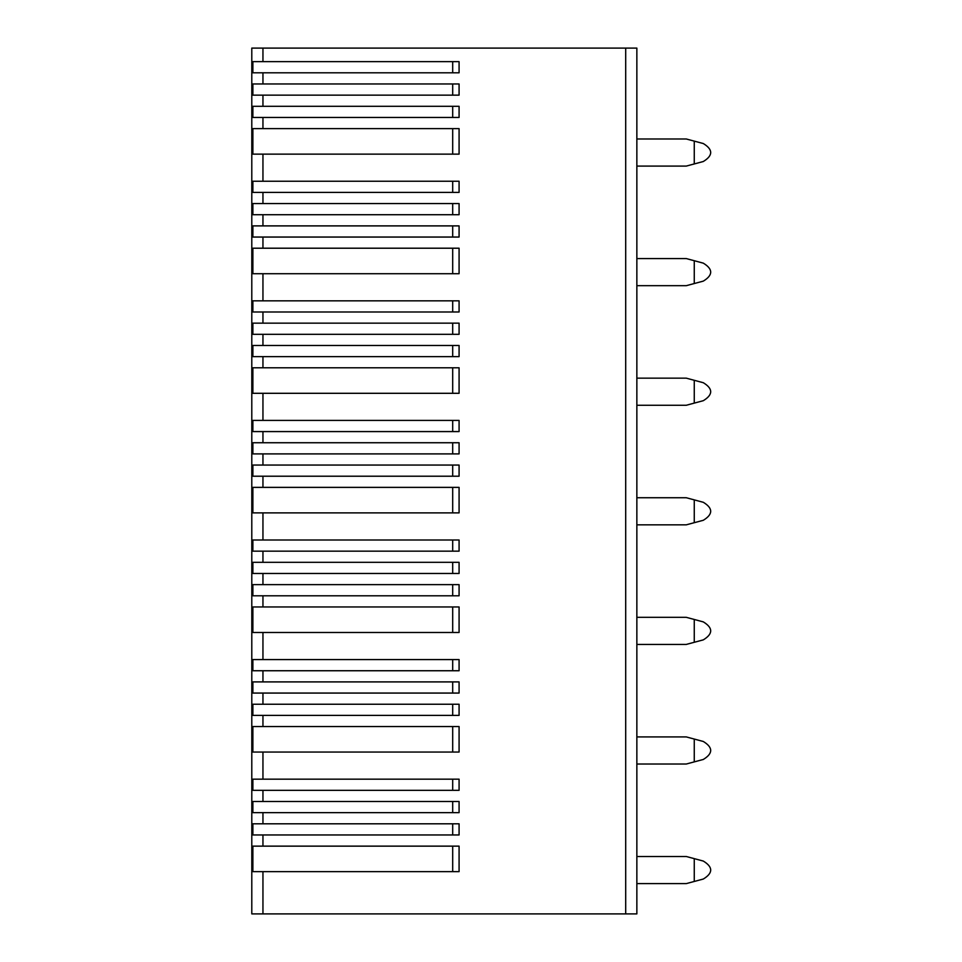 <?xml version="1.0" encoding="UTF-8"?>
<svg xmlns="http://www.w3.org/2000/svg" width="962" height="962" viewBox="0 0 962 962"><rect width="100%" height="100%" fill="white"/><g stroke="black" fill="none" stroke-linecap="round" stroke-linejoin="round"><path stroke-width="1.44" d="M251.791 48.1L636.856 48.1L636.856 913.9L251.791 913.9L251.791 48.1M262.951 823.809L252.874 823.809L252.874 834.968L459.078 834.968L459.078 823.809L262.951 823.809L262.951 812.649L252.874 812.649L252.874 801.49L459.078 801.49L459.078 812.649L262.951 812.649M262.951 779.172L252.874 779.172L252.874 790.331L459.078 790.331L459.078 779.172L262.951 779.172L262.951 752.056L252.874 752.056L252.874 726.55L459.078 726.55L459.078 752.056L262.951 752.056M262.951 704.232L252.874 704.232L252.874 715.391L459.078 715.391L459.078 704.232L262.951 704.232L262.951 693.061L252.874 693.061L252.874 681.902L459.078 681.902L459.078 693.061L262.951 693.061M262.951 659.583L252.874 659.583L252.874 670.742L459.078 670.742L459.078 659.583L262.951 659.583L262.951 632.479L252.874 632.479L252.874 606.962L459.078 606.962L459.078 632.479L262.951 632.479M262.951 584.643L252.874 584.643L252.874 595.803L459.078 595.803L459.078 584.643L262.951 584.643L262.951 573.484L252.874 573.484L252.874 562.313L459.078 562.313L459.078 573.484L262.951 573.484M262.951 539.995L252.874 539.995L252.874 551.154L459.078 551.154L459.078 539.995L262.951 539.995L262.951 512.89L252.874 512.89L252.874 487.373L459.078 487.373L459.078 512.89L262.951 512.89M262.951 465.055L252.874 465.055L252.874 476.214L459.078 476.214L459.078 465.055L262.951 465.055L262.951 453.896L252.874 453.896L252.874 442.736L459.078 442.736L459.078 453.896L262.951 453.896M262.951 420.406L252.874 420.406L252.874 431.577L459.078 431.577L459.078 420.406L262.951 420.406L262.951 393.302L252.874 393.302L252.874 367.797L459.078 367.797L459.078 393.302L262.951 393.302M262.951 345.466L252.874 345.466L252.874 356.625L459.078 356.625L459.078 345.466L262.951 345.466L262.951 334.307L252.874 334.307L252.874 323.148L459.078 323.148L459.078 334.307L262.951 334.307M262.951 300.829L252.874 300.829L252.874 311.989L459.078 311.989L459.078 300.829L262.951 300.829L262.951 273.713L252.874 273.713L252.874 248.208L459.078 248.208L459.078 273.713L262.951 273.713M262.951 225.89L252.874 225.89L252.874 237.049L459.078 237.049L459.078 225.89L262.951 225.89L262.951 214.718L252.874 214.718L252.874 203.559L459.078 203.559L459.078 214.718L262.951 214.718M262.951 181.241L252.874 181.241L252.874 192.4L459.078 192.4L459.078 181.241L262.951 181.241L262.951 154.136L252.874 154.136L252.874 128.619L459.078 128.619L459.078 154.136L262.951 154.136M262.951 106.301L252.874 106.301L252.874 117.46L459.078 117.46L459.078 106.301L262.951 106.301L262.951 95.142L252.874 95.142L252.874 83.971L459.078 83.971L459.078 95.142L262.951 95.142M262.951 61.652L252.874 61.652L252.874 72.811L459.078 72.811L459.078 61.652L262.951 61.652L262.951 48.1M262.951 846.139L252.874 846.139L252.874 871.644L459.078 871.644L459.078 846.139L262.951 846.139L262.951 834.968M452.693 779.172L452.693 790.331M452.693 726.55L452.693 752.056M452.693 704.232L452.693 715.391M452.693 681.902L452.693 693.061M452.693 659.583L452.693 670.742M452.693 606.962L452.693 632.479M452.693 584.643L452.693 595.803M452.693 562.313L452.693 573.484M452.693 539.995L452.693 551.154M452.693 487.373L452.693 512.89M452.693 465.055L452.693 476.214M452.693 442.736L452.693 453.896M452.693 420.406L452.693 431.577M452.693 367.797L452.693 393.302M452.693 345.466L452.693 356.625M452.693 323.148L452.693 334.307M452.693 300.829L452.693 311.989M452.693 248.208L452.693 273.713M452.693 225.89L452.693 237.049M452.693 203.559L452.693 214.718M452.693 181.241L452.693 192.4M452.693 128.619L452.693 154.136M452.693 106.301L452.693 117.46M452.693 83.971L452.693 95.142M452.693 61.652L452.693 72.811M636.856 138.985L686.291 138.985L703.306 143.542C713.143 149.543 713.143 155.531 703.306 161.532L686.291 166.089L636.856 166.089M703.306 161.532L694.263 163.961L694.263 141.125L703.306 143.542M636.856 258.574L686.291 258.574L703.306 263.131C713.143 269.132 713.143 275.12 703.306 281.12L686.291 285.678L636.856 285.678M703.306 281.12L694.263 283.537L694.263 260.702L703.306 263.131M636.856 378.162L686.291 378.162L703.306 382.72C713.143 388.708 713.143 394.709 703.306 400.697L686.291 405.267L636.856 405.267M703.306 400.697L694.263 403.126L694.263 380.291L703.306 382.72M636.856 497.739L686.291 497.739L703.306 502.296C713.143 508.297 713.143 514.297 703.306 520.286L686.291 524.843L636.856 524.843M703.306 520.286L694.263 522.715L694.263 499.879L703.306 502.296M636.856 617.327L686.291 617.327L703.306 621.885C713.143 627.885 713.143 633.874 703.306 639.874L686.291 644.432L636.856 644.432M703.306 639.874L694.263 642.303L694.263 619.468L703.306 621.885M636.856 736.916L686.291 736.916L703.306 741.474C713.143 747.474 713.143 753.462 703.306 759.463L686.291 764.02L636.856 764.02M703.306 759.463L694.263 761.88L694.263 739.044L703.306 741.474M636.856 856.505L686.291 856.505L703.306 861.062C713.143 867.051 713.143 873.051 703.306 879.04L686.291 883.609L636.856 883.609M703.306 879.04L694.263 881.469L694.263 858.633L703.306 861.062M452.693 846.139L452.693 871.644M452.693 823.809L452.693 834.968M452.693 801.49L452.693 812.649M262.951 801.49L262.951 790.331M262.951 726.55L262.951 715.391M262.951 681.902L262.951 670.742M262.951 606.962L262.951 595.803M262.951 562.313L262.951 551.154M262.951 487.373L262.951 476.214M262.951 442.736L262.951 431.577M262.951 367.797L262.951 356.625M262.951 323.148L262.951 311.989M262.951 248.208L262.951 237.049M262.951 203.559L262.951 192.4M262.951 128.619L262.951 117.46M262.951 83.971L262.951 72.811M262.951 913.9L262.951 871.644M625.697 913.9L625.697 48.1"/></g></svg>
